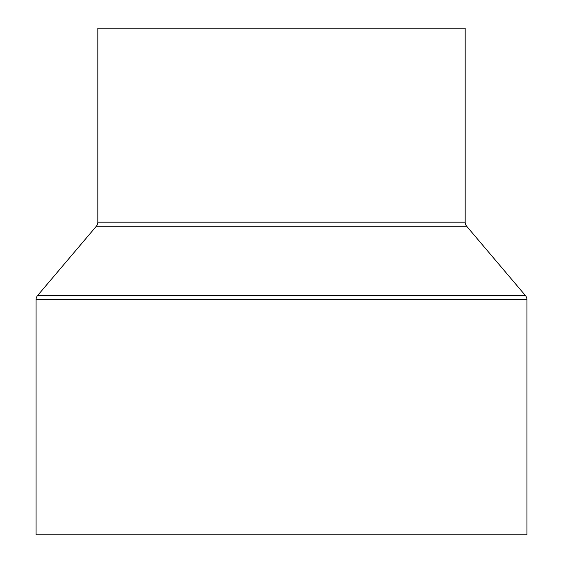 <?xml version="1.0" encoding="UTF-8"?>
<svg xmlns="http://www.w3.org/2000/svg" width="563" height="563" viewBox="0 0 563 563"><rect width="100%" height="100%" fill="white"/><g stroke="black" fill="none" stroke-linecap="round" stroke-linejoin="round"><path stroke-width="0.84" d="M97.821 28.15L97.821 222.174L465.179 222.174L465.179 28.15L97.821 28.15L465.179 28.15L465.179 222.174A6.334 6.334 0 0 0 466.685 226.27A6.334 6.334 0 0 1 465.179 222.174L97.821 222.174A6.334 6.334 0 0 1 96.315 226.27L37.573 295.561L525.427 295.561L466.685 226.27L96.315 226.27A6.334 6.334 0 0 0 97.821 222.174L97.821 28.15M36.067 299.657L526.933 299.657A6.334 6.334 0 0 0 525.427 295.561L37.573 295.561A6.334 6.334 0 0 0 36.067 299.657L36.067 534.85L526.933 534.85L526.933 299.657L36.067 299.657A6.334 6.334 0 0 1 37.573 295.561L96.315 226.27L466.685 226.27L525.427 295.561A6.334 6.334 0 0 1 526.933 299.657L526.933 534.85L36.067 534.85L36.067 299.657"/></g></svg>
